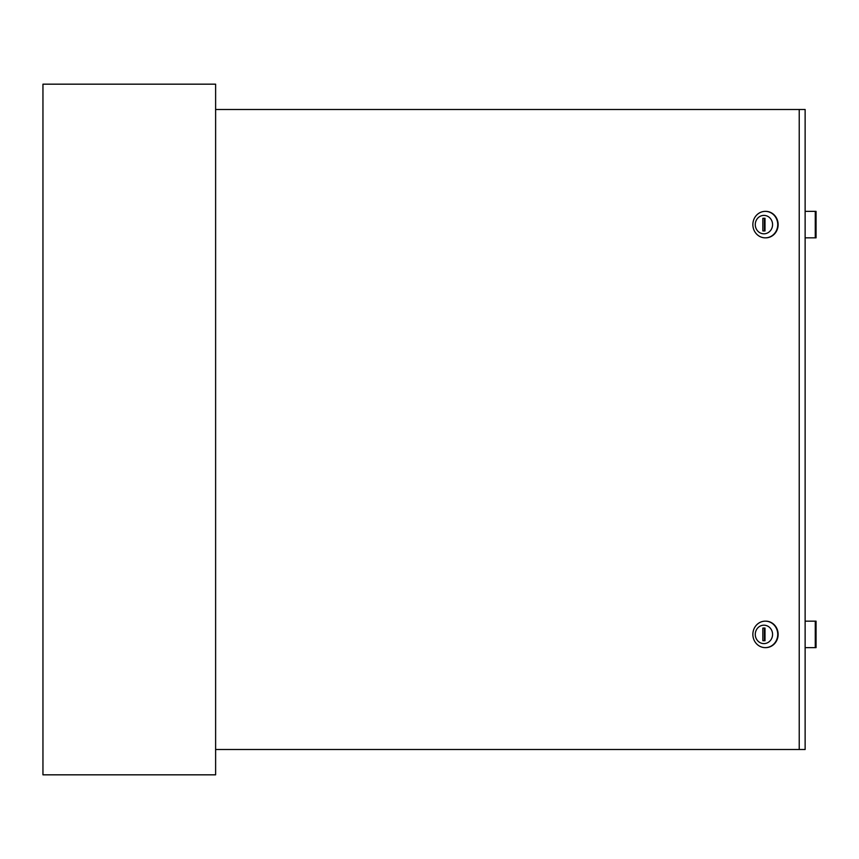 <?xml version="1.0" encoding="UTF-8"?>
<svg xmlns="http://www.w3.org/2000/svg" width="859" height="859" viewBox="0 0 859 859"><rect width="100%" height="100%" fill="white"/><g stroke="black" fill="none" stroke-linecap="round" stroke-linejoin="round"><path stroke-width="1.29" d="M215.62 774.829L215.62 84.171L42.95 84.171L42.95 774.829L215.62 774.829M755.276 224.607A9.213 8.654 -90 0 0 763.919 233.809A9.213 8.654 -90 0 0 772.574 224.607A9.213 8.654 -90 0 0 763.919 215.394A9.213 8.654 -90 0 0 755.276 224.607M777.739 224.607A13.239 12.434 90 0 1 765.305 237.846A13.239 12.434 90 0 1 752.86 224.607A13.239 12.434 90 0 1 765.305 211.368A13.239 12.434 90 0 1 777.739 224.607M765.498 211.368A13.239 12.434 90 0 1 765.691 211.368A13.239 12.434 90 0 1 778.136 224.607A13.239 12.434 90 0 1 765.691 237.846A13.239 12.434 90 0 1 765.498 237.836M755.276 634.393A9.213 8.654 -90 0 0 763.919 643.606A9.213 8.654 -90 0 0 772.574 634.393A9.213 8.654 -90 0 0 763.919 625.191A9.213 8.654 -90 0 0 755.276 634.393M777.739 634.393A13.239 12.434 90 0 1 765.305 647.632A13.239 12.434 90 0 1 752.86 634.393A13.239 12.434 90 0 1 765.305 621.154A13.239 12.434 90 0 1 777.739 634.393M765.498 647.632A13.239 12.434 -90 0 0 765.691 647.632A13.239 12.434 -90 0 0 778.136 634.393A13.239 12.434 -90 0 0 765.691 621.154A13.239 12.434 -90 0 0 765.498 621.164M762.846 218.272L765.004 218.272L765.004 230.931L762.846 230.931L762.846 218.272M215.62 749.51L799.224 749.51L799.224 109.49L215.62 109.49M799.224 109.49L805.13 109.49L805.13 749.51L799.224 749.51M765.004 640.728L765.004 628.069L762.846 628.069L762.846 640.728L765.004 640.728L764.413 640.728L764.413 628.069L765.004 628.069M805.13 621.154L815.266 621.154L815.266 647.632L805.13 647.632M815.266 647.632L816.05 647.632L816.05 621.154L815.266 621.154M765.004 230.931L764.413 230.931L764.413 218.272L765.004 218.272M805.13 237.846L815.266 237.846L815.266 211.368L805.13 211.368M815.266 237.846L816.05 237.846L816.05 211.368L815.266 211.368"/></g></svg>
